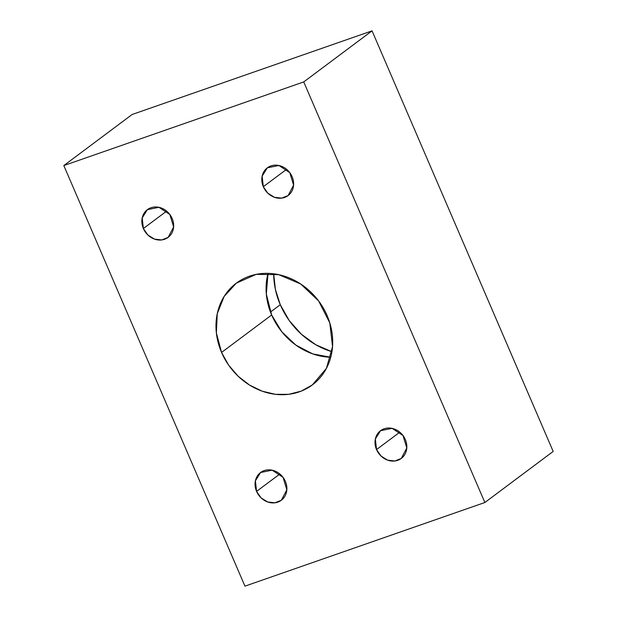 <?xml version="1.0" encoding="UTF-8"?>
<svg xmlns="http://www.w3.org/2000/svg" width="617" height="617" viewBox="0 0 617 617"><rect width="100%" height="100%" fill="white"/><g stroke="black" fill="none" stroke-linecap="round" stroke-linejoin="round"><path stroke-width="0.93" d="M303.734 81.922L372.051 30.85L132.131 114.492L63.821 165.564L303.734 81.922L484.869 502.508L553.179 451.436L372.051 30.85L303.734 81.922L484.869 502.508L244.949 586.15L63.821 165.564L132.131 114.492L372.051 30.85L553.179 451.436L484.869 502.508L244.949 586.15L63.821 165.564L303.734 81.922M256.572 491.394A17.322 15.078 -126.8 0 0 284.051 497.526A17.322 15.078 -126.8 0 0 272.282 470.208A17.322 15.078 -126.8 0 0 256.572 491.394L255.399 480.813L260.598 472.506L272.174 470.185L283.041 477.35L286.836 489.805L281.337 500.256L274.904 502.816L267.647 501.968L261.084 497.88L256.572 491.394L279.856 473.995L256.572 491.394M376.532 449.577A17.322 15.078 -126.8 0 0 404.004 455.708A17.322 15.078 -126.8 0 0 392.242 428.391A17.322 15.078 -126.8 0 0 376.532 449.577L375.36 438.996L380.558 430.681L392.134 428.368L403.001 435.533L406.796 447.988L401.297 458.431L394.865 460.999L387.607 460.143L381.044 456.056L376.532 449.577L399.816 432.17L376.532 449.577M263.32 186.712A17.322 15.078 -126.8 0 0 290.8 192.843A17.322 15.078 -126.8 0 0 279.031 165.526A17.322 15.078 -126.8 0 0 263.32 186.712L262.148 176.123L267.346 167.816L278.923 165.503L289.789 172.667L293.592 185.115L288.093 195.566L281.653 198.126L274.395 197.278L267.832 193.19L263.32 186.712L286.604 169.305L263.32 186.712M143.368 228.529A17.322 15.078 -126.8 0 0 170.84 234.661A17.322 15.078 -126.8 0 0 159.078 207.343A17.322 15.078 -126.8 0 0 143.368 228.529L142.195 217.948L147.386 209.641L158.962 207.32L169.837 214.485L173.632 226.94L168.132 237.383L161.693 239.951L154.443 239.103L147.872 235.008L143.368 228.529L166.644 211.13L143.368 228.529M221.565 352.438A63.512 55.275 -126.8 0 0 322.305 374.92A63.512 55.275 -126.8 0 0 279.162 274.75A63.512 55.275 -126.8 0 0 221.565 352.438L216.366 332.979L217.261 313.629L224.156 296.422L236.319 283.164L256.155 274.372L278.761 274.665L300.695 283.99L318.619 300.934L329.802 322.922L332.54 346.6L326.416 368.364L312.372 384.9L301.281 391.109L288.771 394.309L275.498 394.332L262.171 391.186L249.484 385.031L238.1 376.193L228.629 365.133L221.565 352.438L271.657 314.986L281.753 331.73L295.905 345.127L312.773 353.919L330.751 357.251A63.512 55.275 53.2 0 1 271.657 314.986L221.565 352.438M280.28 304.713A75.058 65.325 -126.8 0 0 331.938 351.713L315.827 344.764L301.297 334.159L289.211 320.547L280.28 304.713L270.47 312.048L280.28 304.713A75.058 65.325 -126.8 0 1 273.686 273.794L275.39 289.404L280.28 304.713M268.033 273.37L266.313 294.016L271.657 314.986A63.512 55.275 53.2 0 1 268.033 273.37"/></g></svg>
